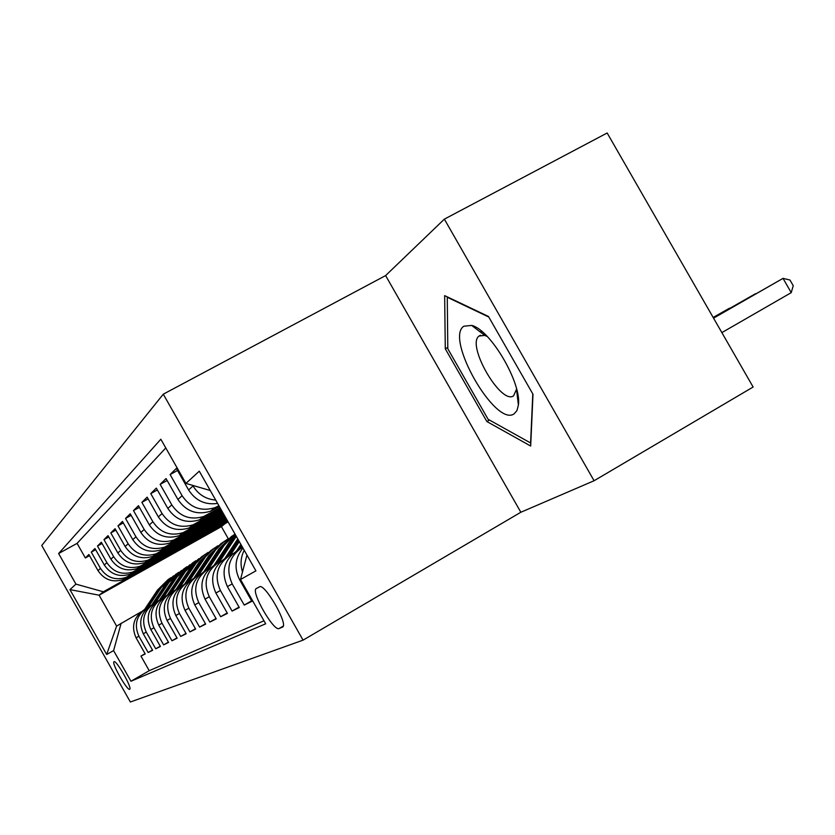 <?xml version="1.0" encoding="UTF-8"?>
<svg xmlns="http://www.w3.org/2000/svg" width="835" height="835" viewBox="0 0 835 835"><rect width="100%" height="100%" fill="white"/><g stroke="black" fill="none" stroke-linecap="round" stroke-linejoin="round"><path stroke-width="1.25" d="M129.644 689.292L129.749 689.24C132.368 687.988 116.18 659.64 114.03 661.706L113.957 661.758C111.41 663.105 127.317 691.015 129.644 689.292M163.274 394.183L41.75 545.495L130.364 702.005L303.074 640.142L163.274 394.183L385.613 275.581L520.852 512.252L594.082 480.741L444.356 219.146L385.613 275.581M444.356 219.146L607.16 132.995L753.128 387.022L594.082 480.741M481.513 332.946L481.002 330.764M145.081 653.69L140.938 656.07L145.227 653.951L136.074 637.804L138.913 636.218C133.871 624.768 136.418 615.458 146.553 608.287L148.275 607.316M152.492 650.016L148.15 652.511L152.648 650.298L143.276 633.765L146.25 632.095C141.084 620.384 143.683 610.855 154.047 603.528L155.894 602.484M160.257 646.165L155.707 648.785L160.414 646.457L150.822 629.538L153.943 627.784C148.651 615.781 151.302 606.033 161.906 598.538L163.879 597.422M168.409 642.125L163.639 644.87L168.576 642.428L158.744 625.091L162.021 623.254C156.594 610.959 159.308 600.97 170.152 593.299L172.271 592.098M176.968 637.877L171.958 640.769L177.145 638.201L167.063 620.426L170.517 618.495C164.944 605.876 167.71 595.647 178.826 587.788L181.091 586.504M185.975 633.421L180.694 636.447L186.163 633.755L175.82 615.51L179.441 613.474C173.722 600.542 176.561 590.042 187.938 581.995L190.38 580.607M195.453 628.713L189.9 631.907L195.651 629.068L185.036 610.343L188.856 608.204C182.98 594.917 185.881 584.145 197.551 575.889L200.17 574.397M205.462 623.745L199.596 627.116L205.671 624.121L194.753 604.895L198.793 602.63C192.749 588.978 195.714 577.914 207.685 569.449L210.514 567.842M216.025 618.505L209.835 622.075L216.244 618.902L205.024 599.133L209.293 596.733C203.072 582.705 206.109 571.338 218.394 562.633L221.452 560.911M227.193 612.963L220.649 616.731L227.433 613.381L215.889 593.038L220.409 590.502C214 576.056 217.11 564.366 229.729 555.432L233.028 553.574M239.04 607.087L232.099 611.084L239.29 607.536L227.391 586.587L232.193 583.895C225.596 569.011 228.78 556.987 241.753 547.802L242.557 547.342M251.606 600.845L244.237 605.093L251.878 601.325L239.614 579.73L240.595 579.177M217.601 503.421C205.18 505.144 195.515 500.645 188.595 489.936L176.362 468.393L170.1 474.562L177.552 470.481M219.365 506.521L210.41 511.25C196.851 515.341 186.017 511.406 177.907 499.455L166.04 478.549L160.143 484.363L167.157 480.511M220.43 508.4L199.44 519.85C186.247 523.837 175.715 520.028 167.845 508.421L156.322 488.12L150.749 493.6L157.366 489.968M221.432 510.164L189.075 527.97C176.237 531.864 165.988 528.169 158.337 516.886L147.137 497.149L141.877 502.336L148.129 498.902M222.381 511.834L179.285 535.642C166.77 539.441 156.792 535.861 149.35 524.881L138.464 505.697L133.485 510.592L139.403 507.346M223.269 513.4L170.006 542.917C157.805 546.622 148.087 543.147 140.854 532.459L130.25 513.775L125.532 518.42L131.137 515.341M224.114 514.882L161.207 549.806C149.308 553.438 139.842 550.046 132.786 539.64L122.463 521.447L117.975 525.852L123.298 522.919M224.907 516.291L152.847 556.36C141.24 559.909 132.003 556.611 125.125 546.466L115.063 528.722L110.804 532.918L115.856 530.131M225.669 517.627L144.904 562.581C133.569 566.057 124.551 562.842 117.839 552.947L108.028 535.642L103.978 539.629L108.79 536.978M226.389 518.89L137.347 568.51C126.273 571.902 117.464 568.781 110.909 559.126L101.338 542.228L97.476 546.038L102.058 543.501M227.068 520.09L130.135 574.156C119.311 577.486 110.7 574.438 104.312 565.003L94.96 548.511L91.276 552.133L95.649 549.722M259.508 586.848L256.115 588.644C250.844 591.89 273.807 631.771 279.078 628.525L282.721 626.991C288.284 623.902 264.507 582.82 259.508 586.848M140.938 656.07L149.225 670.693L130.949 681.245L265.687 623.797L240.511 579.49L246.951 555.077M130.949 681.245L113.591 650.601L106.671 654.483L69.942 589.614L75.943 584.124L58.617 553.532L160.831 439.231L185.934 483.413L199.283 471.19L255.917 570.858L240.511 579.49M227.464 520.779L125.97 577.423C115.293 580.711 106.796 577.705 100.492 568.405L91.276 552.133M227.715 521.228L125.668 578.404L128.402 576.265M226.796 519.61L132.974 571.933C122.056 575.284 113.362 572.205 106.911 562.686L97.476 546.038M226.108 518.389L140.322 566.172C129.143 569.595 120.25 566.433 113.643 556.694L103.978 539.629M225.366 517.095L148.035 560.128C136.596 563.635 127.484 560.389 120.71 550.39L110.804 532.918M224.594 515.738L156.145 553.782C144.424 557.352 135.093 554.022 128.141 543.783L117.975 525.852M223.78 514.297L164.672 547.092C152.659 550.756 143.088 547.332 135.959 536.811L125.532 518.42M222.924 512.784L173.659 540.057C161.332 543.804 151.521 540.276 144.194 529.473L133.485 510.592M222.006 511.177L183.136 532.626C170.497 536.456 160.414 532.834 152.888 521.739L141.877 502.336M221.035 509.475L193.156 524.777C180.172 528.701 169.808 524.964 162.073 513.556L150.749 493.6M220.012 507.67L203.75 516.468C190.411 520.497 179.765 516.635 171.801 504.893L160.143 484.363M218.916 505.739L214.992 507.659C201.277 511.792 190.307 507.805 182.113 495.708L170.1 474.562M165.779 447.936L77.081 543.376L85.347 557.968L89.522 555.651M125.668 578.404L123.256 579.553C112.673 582.809 104.25 579.834 98.008 570.618L88.875 554.503L85.347 557.968M215.701 500.092C205.827 499.215 198.281 494.508 193.062 485.96L192.739 485.396M244.237 605.093L232.193 583.895M232.099 611.084L220.409 590.502M220.649 616.731L209.293 596.733M209.835 622.075L198.793 602.63M199.596 627.116L188.856 608.204M189.9 631.907L179.441 613.474M180.694 636.447L170.517 618.495M171.958 640.769L162.021 623.254M163.639 644.87L153.943 627.784M155.707 648.785L146.25 632.095M148.15 652.511L138.913 636.218M149.225 670.693L263.964 620.781M227.809 521.395L221.411 526.624L99.094 595.188L116.608 626.093L141.011 611.919M520.852 512.252L303.074 640.142M221.411 526.624L228.258 538.69M227.485 522.23L103.363 591.785L99.094 595.188L69.942 589.614M210.274 490.521L185.934 483.413M242.505 571.944C240.125 564.408 240.699 557.185 244.227 550.275M242.964 548.052C235.063 557.728 233.946 568.291 239.614 579.73M239.551 549.19L236.858 550.902C224.03 559.993 220.878 571.881 227.391 586.587M227.59 556.788L225.116 558.365C212.633 567.205 209.554 578.759 215.889 593.038M216.317 563.959L214.042 565.41C201.882 574.01 198.876 585.251 205.024 599.133M205.66 570.733L203.563 572.069C191.716 580.45 188.783 591.389 194.753 604.895M195.567 577.142L193.647 578.373C182.093 586.546 179.222 597.202 185.036 610.343M186.007 583.216L184.232 584.343C172.96 592.318 170.152 602.713 175.82 615.51M176.936 588.988L175.298 590.021C164.297 597.808 161.552 607.943 167.063 620.426M224.124 518.483L221.859 520.153L225.847 517.93M168.315 594.468L166.802 595.418C156.051 603.027 153.369 612.911 158.744 625.091M214.783 525.382L226.546 519.172M160.111 599.676L158.723 600.563C148.213 607.995 145.582 617.649 150.822 629.538M205.88 531.958L227.214 520.341M152.294 604.644L151.01 605.459C140.739 612.723 138.161 622.159 143.276 633.765M197.363 538.241L227.245 521.802M77.081 543.376L58.617 553.532M75.943 584.124L103.363 591.785M144.841 609.383L143.651 610.134C133.6 617.242 131.074 626.469 136.074 637.804M121.158 623.181L113.591 650.601M106.671 654.483L116.608 626.093M444.658 295.621L445.285 348.79L486.868 421.539L530.674 446.026L533.001 394.287L488.465 316.465L444.658 295.621M489.467 420.057L486.868 421.539M447.779 347.412L445.285 348.79M721.868 332.612L791.236 292.647L783.021 278.368L713.508 318.072M713.56 318.156L783.021 278.368L789.973 280.028L793.25 285.716L791.236 292.647M514.005 413.93L516.959 410.611L518.399 405.017C521.844 383.15 490.302 329.491 471.671 325.42L463.832 326.214C444.596 338.352 495.291 427.04 514.005 413.93M487.212 336.463L484.707 335.388L479.081 336.025C466.014 344.709 500.896 405.236 513.577 395.842L516.614 389.089M481.722 333.102L481.211 330.942M532.793 393.932L530.601 442.957L488.12 419.306L447.8 348.769L447.278 297.26L488.778 317.029M713.372 317.832L755.498 293.711L713.33 317.759M713.194 317.53L729.508 308.198L713.153 317.457M236.388 551.183L240.866 544.368M240.104 548.814L241.868 546.132M241.482 545.443L238.622 549.785M230.46 555.024L239.29 541.591M224.845 558.521L237.766 538.899M228.373 556.267L238.706 540.558M238.34 539.911L226.974 557.196M219.24 562.164L236.305 536.341M213.948 565.462L229.583 541.748L235.355 534.671M217.288 563.301L235.867 535.569M235.647 535.172L215.962 564.189M224.166 545.37L234.99 534.014L222.141 546.727L224.166 545.37L208.635 568.906M203.625 572.027L218.895 548.908L231.775 536.195M233.445 535.047L220.878 547.572L205.546 570.806M206.809 569.971L222.141 546.727M198.594 575.294L216.296 548.887L221.244 543.742L228.164 538.773M193.856 578.237L208.76 555.692L221.306 543.314M196.872 576.286L211.839 553.626L224.49 541.143M222.882 542.228L210.639 554.43L195.682 577.068M189.075 581.348L206.36 555.599L211.151 550.599L217.883 545.756M184.587 584.124L199.137 562.132L211.37 550.067M187.437 582.287L202.07 560.17L214.397 548.01M212.873 549.044L200.932 560.932L186.33 582.997M180.026 587.109L196.914 561.965L202.602 556.235L208.113 552.394M175.768 589.729L189.994 568.259L201.924 556.496M178.481 587.986L192.781 566.391L204.794 554.534M203.343 555.515L191.695 567.122L177.438 588.633M171.425 592.579L185.589 571.213L198.824 558.698M167.386 595.052L181.299 574.094L192.927 562.613M169.954 593.414L183.951 572.319L195.672 560.744M194.294 561.673L182.917 573.008L168.983 594.009M163.243 597.787L177.103 576.902L189.973 564.71M159.391 600.135L173.002 579.647L184.358 568.437M161.833 598.58L175.527 577.956L186.977 566.662M185.662 567.539L174.546 578.613L160.925 599.133M155.435 602.745L169.004 582.329L181.539 570.43M151.772 604.978L165.09 584.949L176.185 573.989M154.099 603.507L167.511 583.331L178.68 572.299M177.427 573.144L166.572 583.957L153.233 604.018M147.983 607.483L161.27 587.506L173.503 575.899M144.497 609.602L157.544 590.001L168.388 579.302M146.709 608.204L159.84 588.466L170.768 577.684M169.568 578.488L158.953 589.061L145.885 608.684M132.598 572.987L135.468 570.754M139.862 567.309L142.868 564.971M147.482 561.36L150.644 558.897M155.487 555.108L158.807 552.519M163.91 548.532L167.397 545.798M172.772 541.602L176.456 538.732M182.124 534.296L186.007 531.269M191.998 526.593L196.1 523.378M202.435 518.431L206.788 515.038M213.499 509.788L218.102 506.187M98.008 570.618L100.492 568.405M104.312 565.003L106.911 562.686M110.909 559.126L113.643 556.694M117.839 552.947L120.71 550.39M125.125 546.466L128.141 543.783M132.786 539.64L135.959 536.811M140.854 532.459L144.194 529.473M149.35 524.881L152.888 521.739M158.337 516.886L162.073 513.556M167.845 508.421L171.801 504.893M177.907 499.455L182.113 495.708M188.595 489.936L193.062 485.96M283.232 626.104L279.078 628.525M233.017 539.441L235.146 538.011M229.583 541.748L231.681 540.339M218.895 548.908L220.878 547.572M211.839 553.626L213.76 552.342M208.76 555.692L210.639 554.43M202.07 560.17L203.886 558.959M199.137 562.132L200.932 560.932M192.781 566.391L194.513 565.232M189.994 568.259L191.695 567.122M183.951 572.319L185.589 571.213M181.299 574.094L182.917 573.008M175.527 577.956L177.103 576.902M173.002 579.647L174.546 578.613M167.511 583.331L169.004 582.329M165.09 584.949L166.572 583.957M159.84 588.466L161.27 587.506M157.544 590.001L158.953 589.061M210.41 511.25L214.992 507.659M199.44 519.85L203.75 516.468M189.075 527.97L193.156 524.777M179.285 535.642L183.136 532.626M170.006 542.917L173.659 540.057M161.207 549.806L164.672 547.092M152.847 556.36L156.145 553.782M144.904 562.581L148.035 560.128M137.347 568.51L140.322 566.172M130.135 574.156L132.974 571.933M123.256 579.553L125.97 577.423M256.794 588.258L256.115 588.644M484.707 335.388L471.671 325.42M516.562 389.642L518.399 405.017M517.606 393.504L517.063 393.817M480.48 335.242L479.081 336.025"/></g></svg>

